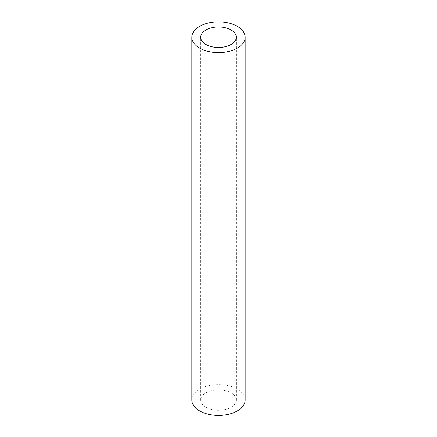 <?xml version="1.0" encoding="UTF-8"?>
<svg xmlns="http://www.w3.org/2000/svg" width="437" height="437" viewBox="0 0 437 437"><rect width="100%" height="100%" fill="white"/><g stroke="black" fill="none" stroke-linecap="round" stroke-linejoin="round"><path stroke-width="0.33" stroke-dasharray="2.19 1.64" d="M205.931 407.311A17.775 10.264 0 0 0 225.301 409.535A17.775 10.264 0 0 0 236.275 400.052A17.775 10.264 0 0 0 218.5 389.793A17.775 10.264 0 0 0 200.725 400.052A17.775 10.264 0 0 0 205.931 407.311M191.838 400.052A26.662 15.393 180 0 1 218.5 384.658A26.662 15.393 180 0 1 245.162 400.052M236.275 400.052L236.275 37.243M200.725 400.052L200.725 37.243"/><path stroke-width="0.66" d="M205.931 44.498A17.775 10.264 180 0 1 200.725 37.243A17.775 10.264 180 0 1 218.5 26.979A17.775 10.264 180 0 1 236.275 37.243A17.775 10.264 180 0 1 225.301 46.721A17.775 10.264 180 0 1 205.931 44.498M199.649 48.125A26.662 15.393 0 0 0 228.704 51.462A26.662 15.393 0 0 0 245.162 37.243A26.662 15.393 0 0 0 218.5 21.85A26.662 15.393 0 0 0 191.838 37.243A26.662 15.393 0 0 0 199.649 48.125M245.162 37.243L245.162 400.052A26.662 15.393 180 0 1 228.704 414.276A26.662 15.393 180 0 1 199.649 410.938A26.662 15.393 180 0 1 191.838 400.052L191.838 37.243"/></g></svg>
